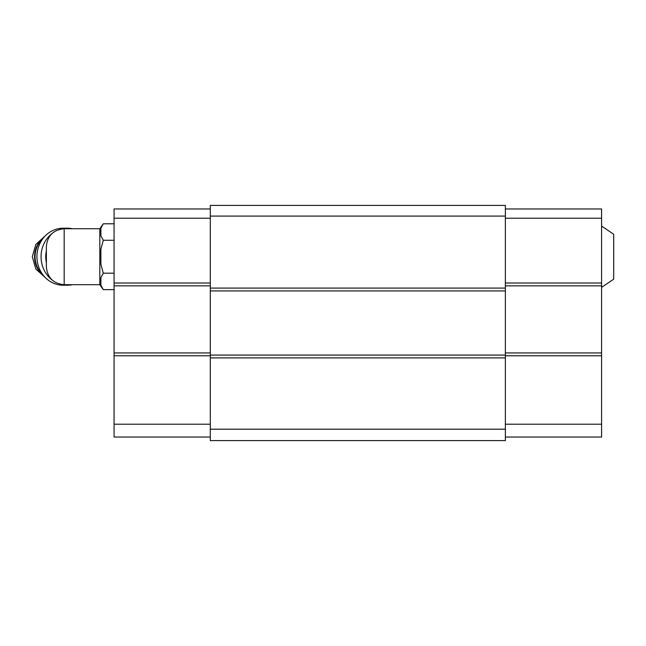 <?xml version="1.0" encoding="UTF-8"?>
<svg xmlns="http://www.w3.org/2000/svg" width="646" height="646" viewBox="0 0 646 646"><rect width="100%" height="100%" fill="white"/><g stroke="black" fill="none" stroke-linecap="round" stroke-linejoin="round"><path stroke-width="0.97" d="M601.587 226.068L613.7 234.264L613.7 279.169L601.587 287.365M46.367 246.562L46.367 266.871L46.367 246.562C47.416 235.733 53.36 229.798 64.18 228.741L99.823 228.741L99.823 284.692L103.279 289.634L114.076 289.634M505.366 205.396L505.366 440.604L210.289 440.604L210.289 205.396L505.366 205.396M505.366 216.087L210.289 216.087M505.366 288.076L210.289 288.076M505.366 290.926L210.289 290.926M505.366 355.074L210.289 355.074M505.366 357.924L210.289 357.924M505.366 429.194L210.289 429.194M505.366 208.965L601.587 208.965L601.587 424.212L505.366 424.212M601.587 355.785L505.366 355.785M601.587 424.212L601.587 437.035L505.366 437.035M601.587 218.227L505.366 218.227M601.587 283.013L505.366 283.013M601.587 285.863L505.366 285.863M601.587 352.934L505.366 352.934M210.289 208.965L114.076 208.965L114.076 355.785L210.289 355.785M114.076 355.785L114.076 424.212L210.289 424.212M114.076 424.212L114.076 437.035L210.289 437.035M114.076 218.227L210.289 218.227M114.076 283.013L210.289 283.013M114.076 285.863L210.289 285.863M114.076 352.934L210.289 352.934M99.823 228.741L103.279 223.799L100.889 228.232L100.889 235.822L103.279 240.255L100.889 249.13L100.889 264.303L103.279 273.177L114.076 273.177M100.889 277.61L103.279 273.177L100.889 277.61L100.889 285.201L103.279 289.634M100.889 249.13L103.279 240.255L114.076 240.255M103.279 223.799L114.076 223.799M46.367 250.882A24.944 22.965 90 0 0 46.367 262.551M72.352 228.741A28.513 26.244 90 0 0 67.297 228.208L63.171 228.208A28.513 26.244 90 0 0 36.927 256.712A28.513 26.244 90 0 0 63.171 285.225L67.297 285.225A28.513 26.244 90 0 0 72.352 284.692M67.297 228.208A28.513 26.244 90 0 0 61.136 229.007M52.035 233.529A28.513 26.244 90 0 0 44.485 242.63A28.513 26.244 90 0 0 52.035 279.904M61.136 284.426A28.513 26.244 90 0 0 67.297 285.225M64.18 228.741L64.18 284.692C53.36 283.634 47.424 277.699 46.367 266.871M43.88 237.389A23.522 21.649 90 0 0 43.88 276.044M42.902 238.6A23.522 21.649 90 0 0 42.902 274.833M64.18 284.692L99.823 284.692M45.39 235.75L35.845 244.398L32.3 256.712L35.845 269.035L45.39 277.683"/></g></svg>
